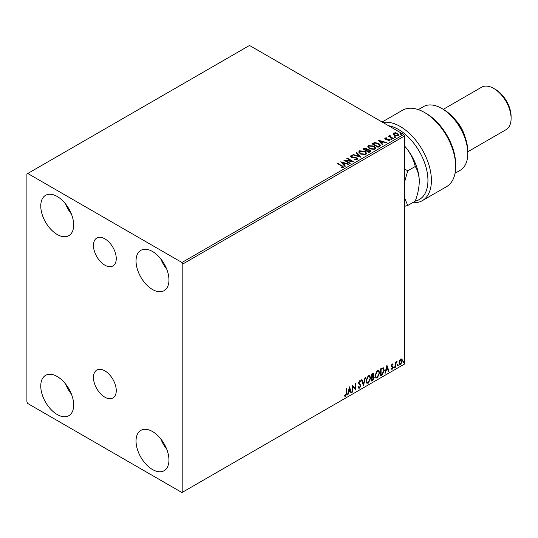 <?xml version="1.0" encoding="UTF-8"?>
<svg xmlns="http://www.w3.org/2000/svg" width="538" height="538" viewBox="0 0 538 538"><rect width="100%" height="100%" fill="white"/><g stroke="black" fill="none" stroke-linecap="round" stroke-linejoin="round"><path stroke-width="0.81" d="M104.856 238.832A16.12 9.307 -120 0 0 96.8 238.038A16.12 9.307 -120 0 0 94.325 250.95A16.12 9.307 -120 0 0 104.856 265.16A16.12 9.307 -120 0 0 112.919 265.954A16.12 9.307 -120 0 0 115.388 253.042A16.12 9.307 -120 0 0 104.856 238.832M104.856 370.857A16.12 9.307 -120 0 0 96.8 370.063A16.12 9.307 -120 0 0 94.325 382.975A16.12 9.307 -120 0 0 104.856 397.185A16.12 9.307 -120 0 0 112.919 397.985A16.12 9.307 -120 0 0 115.388 385.067A16.12 9.307 -120 0 0 104.856 370.857M152.496 469.54A23.275 13.437 60 0 1 137.291 449.028A23.275 13.437 60 0 1 140.862 430.38A23.275 13.437 60 0 1 152.496 431.53A23.275 13.437 60 0 1 167.701 452.041A23.275 13.437 60 0 1 164.137 470.689A23.275 13.437 60 0 1 152.496 469.54M166.693 449.122A23.275 13.437 60 0 1 160.822 438.947M57.216 234.494A23.275 13.437 60 0 1 42.011 213.983A23.275 13.437 60 0 1 45.582 195.334A23.275 13.437 60 0 1 57.216 196.484A23.275 13.437 60 0 1 72.422 216.996A23.275 13.437 60 0 1 68.851 235.644A23.275 13.437 60 0 1 57.216 234.494M71.413 214.077A23.275 13.437 60 0 1 65.542 203.902M152.496 289.505A23.275 13.437 60 0 1 137.291 268.993A23.275 13.437 60 0 1 140.862 250.345A23.275 13.437 60 0 1 152.496 251.495A23.275 13.437 60 0 1 167.701 272.006A23.275 13.437 60 0 1 164.137 290.654A23.275 13.437 60 0 1 152.496 289.505M166.693 269.087A23.275 13.437 60 0 1 160.822 258.913M57.216 414.529A23.275 13.437 60 0 1 42.011 394.018A23.275 13.437 60 0 1 45.582 375.369A23.275 13.437 60 0 1 57.216 376.519A23.275 13.437 60 0 1 72.422 397.031A23.275 13.437 60 0 1 68.851 415.679A23.275 13.437 60 0 1 57.216 414.529M71.413 394.112A23.275 13.437 60 0 1 65.542 383.937M26.9 173.982L26.9 402.027L27.768 403.527L181.945 492.539L182.812 492.041L182.812 263.997L181.945 262.497L27.768 173.478L26.9 173.982M399.492 360.581L400.749 359.007L402.007 359.128L402.458 360.689L400.749 364.307L399.734 364.401L399.041 362.659L399.492 360.581M401.765 358.927L402.458 360.689M395.464 367.272L395.464 362.155L395.928 361.886L395.928 362.639L397.098 361.294L396.002 363.48L395.928 366.997L395.464 367.272M392.229 363.93L393.13 364.139L392.861 364.737L392.263 364.542L391.92 365.887L392.975 366.526L393.13 367.225L392.148 369.276L391.187 369.135L391.456 368.503L392.094 368.678L392.666 367.521L391.341 365.786L392.229 363.93L393.13 364.139L392.787 363.937L392.538 364.482M392.861 364.737L391.913 364.34L391.462 365.289L391.812 365.49M391.462 365.289L392.975 366.526L393.13 367.225M391.456 368.503L392.094 368.678M392.552 367.098L391.496 366.486M382.975 367.73L384.347 370.272L382.027 375.026L380.615 375.84L380.615 368.839L383.5 367.858M373.244 373.291L373.506 374.28L372.942 376.096L374.24 377.535L372.814 380.346L371.597 381.045L371.597 374.045L373.433 373.352L373.856 374.482L373.285 376.297L373.796 376.385M363.439 385.759L361.496 379.882L362 379.586L363.473 384.045L364.952 377.884L365.457 377.589L363.439 385.759M352.867 391.866L352.397 392.135L352.397 385.134L355.43 388.604L355.43 383.379L355.894 383.11L355.894 390.111L352.867 386.654L352.867 391.866L352.397 391.731M346.257 393.332L346.257 388.678L346.721 388.409L346.721 393.137L345.618 396.23L344.468 396.082L344.703 395.41L345.611 395.511L346.257 393.332M182.812 492.041L404.556 364.018L404.556 135.973L182.812 263.997M349.444 386.835L351.469 392.673L350.958 392.962L350.332 391.079L348.631 392.061L348.012 394.67L347.501 394.959L349.444 386.835M359.592 388.16L358.806 388.214L358.227 387.414L358.611 386.842L359.559 387.461L360.406 385.786L358.537 383.043L359.626 380.783L360.312 380.736L360.796 381.287L360.426 381.933L359.619 381.503L359.007 382.74L360.87 385.524L359.592 388.16L358.638 388.086M358.907 387.34L359.559 387.461M360.426 381.933L359.27 381.301L358.658 382.538L359.007 382.74M366.001 380.81L368.308 375.766L369.707 375.645L370.669 378.079L368.342 383.11L366.963 383.217L366.001 380.81M375.02 375.605L377.32 370.561L378.725 370.44L379.687 372.874L377.36 377.905L375.981 378.012L375.02 375.605M386.916 365.208L388.934 371.038L388.429 371.334L387.804 369.451L386.102 370.433L385.477 373.036L384.973 373.325L386.916 365.208M393.984 367.629L394.374 366.822L394.764 367.178L394.374 367.985L393.641 367.427M394.374 366.822L394.764 367.178L394.415 366.977L394.031 367.79M397.562 365.564L397.952 364.757L398.342 365.114L397.952 365.921L397.219 365.363M397.952 364.757L398.342 365.114L397.992 364.912L397.602 365.726M403.392 362.195L403.782 361.388L404.173 361.751L403.782 362.558L403.049 362M403.782 361.388L404.173 361.751L403.823 361.549L403.433 362.356M393.117 134.218L393.641 133.068L395.632 132.765L397.656 133.411L398.819 134.89L398.228 135.717L394.24 135.388L393.063 133.908M390.104 135.744L390.393 136.679L393.332 138.454L392.868 138.723L388.436 136.168L389.552 136.275L389.633 135.381L390.137 135.267L390.003 136.228M388.779 136.37L389.552 136.672L389.633 135.381L389.633 135.784L390.137 135.67L390.137 135.267M384.852 138.649L385.127 137.99L386.654 137.829L386.761 138.212L385.699 138.286L385.84 138.891L389.33 139.376L389.626 140.687L388.066 140.889L387.925 140.499L389.028 140.398L388.887 139.658L386.23 139.476L385.396 139.174L385.127 137.99L384.805 138.441M385.699 138.286L385.84 139.288L386.358 139.456L386.358 139.06M389.976 140.196L389.626 140.687M387.925 140.902L389.028 140.801L388.887 139.658M379.425 146.484L378.019 147.298L371.953 143.794L374.535 142.557L378.792 143.438L380.413 145.321L379.425 146.484M369.001 152.503L362.935 148.999L363.796 148.508L366.694 148.569L367.414 149.638L369.922 149.981L370.769 151.057L369.001 152.503M367.434 149.483L367.414 150.041L369.922 150.384L369.922 149.981M360.837 157.217L352.834 154.836L353.338 154.541L359.411 156.35L356.29 152.839L356.795 152.55L360.837 157.217M350.265 163.317L349.801 163.586L343.735 160.089L351.287 160.949L346.768 158.34L347.232 158.071L353.298 161.568L345.752 160.714L350.265 163.317M341.099 167.849L342.545 167.641L342.545 167.237L341.63 165.96L337.595 163.633L338.059 163.364L343.587 167.036L343.17 167.594L341.327 167.849L341.099 167.446L342.686 167.123M181.945 262.497L403.695 134.473L249.511 45.461L27.768 173.478M340.783 161.79L348.866 164.124L348.362 164.42L345.793 163.66L344.091 164.641L345.409 166.121L344.905 166.417L340.783 161.79M357.151 159.524L354.461 159.544L354.535 159.154L356.492 159.187L356.808 158.737L356.492 159.584L356.311 158.105L352.303 157.661L350.426 156.39L350.803 155.825L353.002 155.744L353.009 156.168L351.422 156.188L351.576 156.988L356.788 157.836L357.588 158.892L357.151 159.524M351.422 156.188L351.576 157.385L352.646 157.674L352.646 157.278M360.399 154.002L358.738 151.945L359.485 150.815L365.033 151.292L366.667 153.357L365.901 154.473L360.399 154.002M369.418 148.791L367.75 146.733L368.503 145.61L374.051 146.08L375.685 148.152L374.919 149.268L369.418 148.791M378.248 140.162L386.338 142.496L385.827 142.785L383.264 142.025L381.556 143.007L382.881 144.493L382.37 144.783L378.248 140.162M390.958 139.329L390.844 138.817L391.738 138.885L391.852 139.396L390.958 139.329L390.844 138.817L390.844 139.214L391.738 139.281L391.738 138.885L391.852 139.396M394.536 137.264L394.421 136.753L395.316 136.82L395.43 137.331L394.536 137.264L394.421 136.753L394.421 137.15L395.316 137.217L395.316 136.82L395.43 137.331M400.366 133.901L400.252 133.384L401.146 133.451L401.261 133.969L400.366 133.901L400.252 133.384L400.252 133.787L401.146 133.854L401.146 133.451L401.261 133.969M403.695 134.473L404.556 135.973M337.945 163.834L338.059 163.364M338.059 163.767L343.547 167.231M342.155 167.762L342.155 167.365M341.186 162.247L348.409 164.393M345.174 166.255L344.091 164.641M342.282 162.617L343.668 164.567L344.972 163.411L342.282 162.617L343.668 164.164L344.972 163.411M343.668 164.567L343.668 164.164M344.468 160.506L351.287 161.346L351.287 160.949M347.118 158.535L347.232 158.071M347.232 158.468L352.578 161.555M349.922 163.518L345.752 160.714M356.311 158.502L356.492 159.584L354.535 159.551L354.535 159.154M350.46 156.592L350.803 155.825M350.803 156.228L353.002 156.141L353.002 155.744M351.422 156.592L351.576 157.385L351.422 156.592M352.646 157.674L353.822 157.695L353.822 157.291M353.822 157.695L356.788 158.239L356.788 157.836M356.788 158.239L357.555 159.08M353.291 154.971L353.338 154.541M353.338 154.944L359.411 156.746L359.411 156.35M356.526 153.108L356.795 152.55M356.795 152.947L360.514 157.116M358.752 152.146L359.485 150.815M359.485 151.212L365.033 151.689L365.033 151.292M365.033 151.689L366.654 153.552M359.552 152.294L360.863 154.13L365.262 154.52L365.874 153.377M364.569 151.561L360.13 151.165L359.532 152.072L360.863 153.727L365.262 154.124L365.894 153.175L364.569 151.561M365.262 154.52L365.262 154.124M360.863 154.13L360.863 153.727M363.285 149.201L366.694 148.965L366.694 148.569M366.694 148.965L367.414 150.041M369.922 150.384L370.743 151.252M369.377 151.965L369.983 150.929L369.458 150.25L367.642 150.048L366.593 150.573L368.846 152.274L369.929 151.117M366.21 150.479L366.761 149.49L366.237 148.844L364.024 149.093L365.968 150.613L366.708 149.678M365.968 150.613L366.21 150.075M364.024 149.093L365.968 150.216M368.846 152.274L369.377 151.568M366.593 150.573L368.846 151.877M367.77 146.941L368.503 145.61M368.503 146.006L374.051 146.484L374.051 146.08M374.051 146.484L375.672 148.347M368.57 147.082L369.882 148.925L374.28 149.315L374.892 148.172M373.58 146.349L369.149 145.953L368.55 146.867L369.882 148.522L374.28 148.918L374.912 147.97L373.58 146.349M374.28 149.315L374.28 148.918M369.882 148.925L369.882 148.522M372.303 143.996L374.535 142.96L374.535 142.557M374.535 142.96L378.792 143.834L378.792 143.438M378.792 143.834L380.393 145.516M379.458 145.973L378.328 143.707L374.858 143.034L373.042 143.888L377.864 147.069L379.458 145.973L379.559 145.354M373.042 143.888L377.864 146.666L379.586 145.549M377.864 147.069L377.864 146.666M378.651 140.613L385.88 142.758M382.646 144.628L381.556 143.007M379.754 140.983L381.133 142.933L382.437 141.783L379.754 140.983L381.133 142.536L382.437 141.783M381.133 142.933L381.133 142.536M385.127 138.387L385.921 138.205M386.654 138.199L386.654 137.829M385.699 138.683L385.84 139.288L385.699 138.683M386.358 139.456L388.49 139.47L388.49 139.073M388.49 139.47L389.33 139.779L389.33 139.376M389.33 139.779L389.929 140.384M389.028 140.801L388.887 140.062L389.028 140.801M390.958 139.732L390.844 139.214M391.738 139.281L391.852 139.799M388.9 136.296L388.9 135.899M390.104 136.141L390.393 136.679M390.393 137.076L392.982 138.656M394.536 137.667L394.421 137.15M395.316 137.217L395.43 137.735M393.117 134.621L393.641 133.068M393.641 133.471L395.632 133.168L395.632 132.765M395.632 133.168L397.656 133.814L397.656 133.411M397.656 133.814L398.793 135.085M393.823 134.177L394.71 135.522L397.683 135.805L398.066 134.984M397.192 133.686L394.186 133.384L393.789 133.975L394.71 135.119L397.683 135.401L398.1 134.789L397.192 133.686M397.683 135.805L397.683 135.401M394.71 135.522L394.71 135.119M400.366 134.298L400.252 133.787M401.146 133.854L401.261 134.365M346.378 388.611L346.378 392.935L345.268 396.029L345.618 396.23M345.268 396.029L344.125 395.881M349.364 387.165L351.469 392.673M348.631 392.061L348.288 391.866L349.989 390.877L350.332 391.079M348.288 391.866L347.662 394.468L348.012 394.67M349.485 388.503L349.135 388.301L348.483 391.032L350.137 390.48L349.485 388.503L348.832 391.227M352.397 385.174L355.43 388.604M355.551 383.312L355.551 389.882M352.518 391.664L352.518 386.452L352.867 386.654M358.261 386.64L359.209 387.259M360.13 380.669L360.796 381.287M360.447 381.092L360.171 381.583M360.083 381.731L359.27 381.301L360.083 381.731M358.658 382.538L359.29 383.486M358.94 383.285L359.861 383.85M359.519 383.648L360.87 385.524M360.527 385.322L359.243 387.959M361.765 379.72L363.473 384.045M364.999 377.858L363.244 385.188M369.532 375.564L370.669 378.079M370.319 377.884L367.992 382.908L368.342 383.11M367.992 382.908L366.795 383.103M369.276 376.331L367.979 376.277L366.122 380.339L367.071 382.357M370.198 378.349L369.445 376.405L368.328 376.472L366.465 380.534L367.239 382.478L368.328 382.397L370.198 378.349M367.979 376.277L368.328 376.472M366.122 380.339L366.465 380.534M373.506 374.28L373.856 374.482M373.607 376.318L374.24 377.535M373.897 377.333L372.464 380.151L372.814 380.346M372.464 380.151L371.597 380.648M373.426 377.602L372.7 376.775L371.718 377.259L372.067 380.063L373.775 377.804L373.042 376.977L372.067 377.454L372.067 380.063M373.11 376.822L372.7 376.775L373.11 376.822M373.042 374.562L372.202 374.018L371.718 374.293L372.067 376.741L373.385 374.764L372.552 374.213L372.067 374.495L372.067 376.741M372.807 373.897L372.202 374.018L372.807 373.897M371.718 374.293L372.067 374.495M371.718 377.259L372.067 377.454M378.55 370.352L379.687 372.874M379.337 372.679L377.01 377.703L377.36 377.905M377.01 377.703L375.813 377.898M378.288 371.126L376.997 371.065L375.141 375.134L376.089 377.151M379.216 373.143L378.456 371.2L377.34 371.267L375.484 375.329L376.257 377.272L377.34 377.192L379.216 373.143M376.997 371.065L377.34 371.267M375.141 375.134L375.484 375.329M383.325 367.777L384.004 370.077L381.677 374.825L382.027 375.026M381.677 374.825L380.615 375.443M384.004 370.077L384.347 370.272M383.036 368.557L382.384 368.335L380.736 369.088L380.736 374.656L381.086 374.851L382.834 373.668L383.883 370.541L382.733 368.537L381.086 369.29L381.086 374.851M380.736 369.088L381.086 369.29M382.384 368.335L382.868 368.429M386.835 365.537L388.934 371.038M386.102 370.433L385.753 370.231L387.804 369.451M385.753 370.231L385.134 372.834L385.477 373.036M386.95 366.869L386.607 366.674L385.954 369.398L387.602 368.846L386.95 366.869L386.297 369.599M392.511 364.535L391.913 364.34L392.511 364.535M392.041 365.948L392.632 366.324M392.787 367.03L391.798 369.075L392.148 369.276M391.798 369.075L390.844 368.933M391.106 368.308L391.751 368.476M391.146 366.284L392.061 366.855M394.031 366.62L394.415 366.977M395.585 362.081L395.928 362.639M396.654 361.381L396.876 361.966M395.82 362.572L396.002 363.48M395.659 363.285L395.928 366.997M397.602 364.556L397.992 364.912M402.115 360.487L400.406 364.105L400.749 364.307M400.406 364.105L399.573 364.28M401.274 359.525L400.406 359.438L399.162 362.195L399.848 363.601M401.994 360.958L401.449 359.592L400.749 359.64L399.505 362.397L400.01 363.728L400.749 363.681L401.994 360.958M400.406 359.438L400.749 359.64M399.162 362.195L399.505 362.397M403.433 361.193L403.823 361.549M415.269 201.118A41.648 24.049 -120 0 0 426.607 169.564A41.648 24.049 -120 0 0 398.497 129.476A41.648 24.049 -120 0 0 388.544 125.731M382.995 122.523A44.096 25.461 60 0 1 400.225 126.477A44.096 25.461 60 0 1 429.035 165.334A44.096 25.461 60 0 1 422.276 200.674A44.096 25.461 60 0 1 413.218 202.712L413.218 202.308M443.541 109.47L441.806 108.474L443.534 109.47A34.297 19.805 60 0 1 443.541 109.47A34.297 19.805 60 0 1 467.791 151.481L467.791 153.478A36.752 21.217 -120 0 0 441.806 108.474A36.752 21.217 -120 0 0 441.806 108.468A36.752 21.217 -120 0 0 423.433 106.652L418.295 109.617M455.047 173.27L460.178 170.304A36.752 21.217 -120 0 0 467.791 153.478M455.175 119.624A24.499 14.143 60 0 1 464.819 136.329M495.511 89.469L493.776 88.467L495.511 89.469A22.051 12.73 60 0 1 511.1 116.47L511.1 118.474A24.499 14.143 -120 0 0 493.776 88.467L493.776 88.467A24.499 14.143 -120 0 0 481.523 87.257L443.251 109.355M467.791 151.763L506.023 129.692A24.499 14.143 -120 0 0 511.1 118.474M422.276 200.674L446.533 186.673A44.096 25.461 -120 0 0 455.666 166.484A44.096 25.461 -120 0 0 424.482 112.469A44.096 25.461 -120 0 0 402.431 110.29L382.115 122.018M424.482 112.469L426.217 113.471A41.648 24.049 60 0 1 455.666 164.48L455.666 166.484M404.556 182.174L407.71 170.842L404.556 168.939M404.556 206.31L407.71 205.489L404.556 197.796M404.556 145.939A36.752 21.217 60 0 1 406.291 147.997A36.752 21.217 60 0 1 419.284 181.488C419.129 187.654 417.791 194.205 415.262 201.131L407.71 205.489M404.556 145.973L406.291 147.997C410.702 153.76 413.695 159.927 415.262 166.484C417.777 170.425 419.115 175.428 419.284 181.488M415.262 166.484L407.71 170.842M342.155 166.128L342.155 165.731M363.796 148.905L363.796 148.508M372.874 143.666L372.874 143.269M378.362 146.78L378.362 146.376M387.279 139.45L387.279 139.053M391.846 137.997L391.846 137.594M346.378 392.935L346.721 393.137M371.953 377.118L372.303 377.32M381.045 368.913L381.388 369.115M395.585 365.08L395.928 365.282M351.193 156.504L351.193 156.901M365.894 153.175L365.894 153.572M359.532 152.072L359.532 152.476M366.761 149.49L366.761 149.894M369.983 150.929L369.983 151.326M374.912 147.97L374.912 148.367M368.55 146.867L368.55 147.271M385.551 138.501L385.551 138.905M389.23 140.115L389.23 140.519M398.1 134.789L398.1 135.193M393.789 133.975L393.789 134.372M360.036 381.469L359.693 381.274M369.445 376.405L369.095 376.21M367.239 382.478L366.889 382.283M378.456 371.2L378.113 370.998M376.257 377.272L375.907 377.071M392.646 364.542L392.296 364.347M392.074 366.022L391.725 365.82M391.657 368.685L391.314 368.49M392.431 366.997L392.081 366.795M401.449 359.592L401.106 359.391M400.01 363.728L399.667 363.533"/></g></svg>
